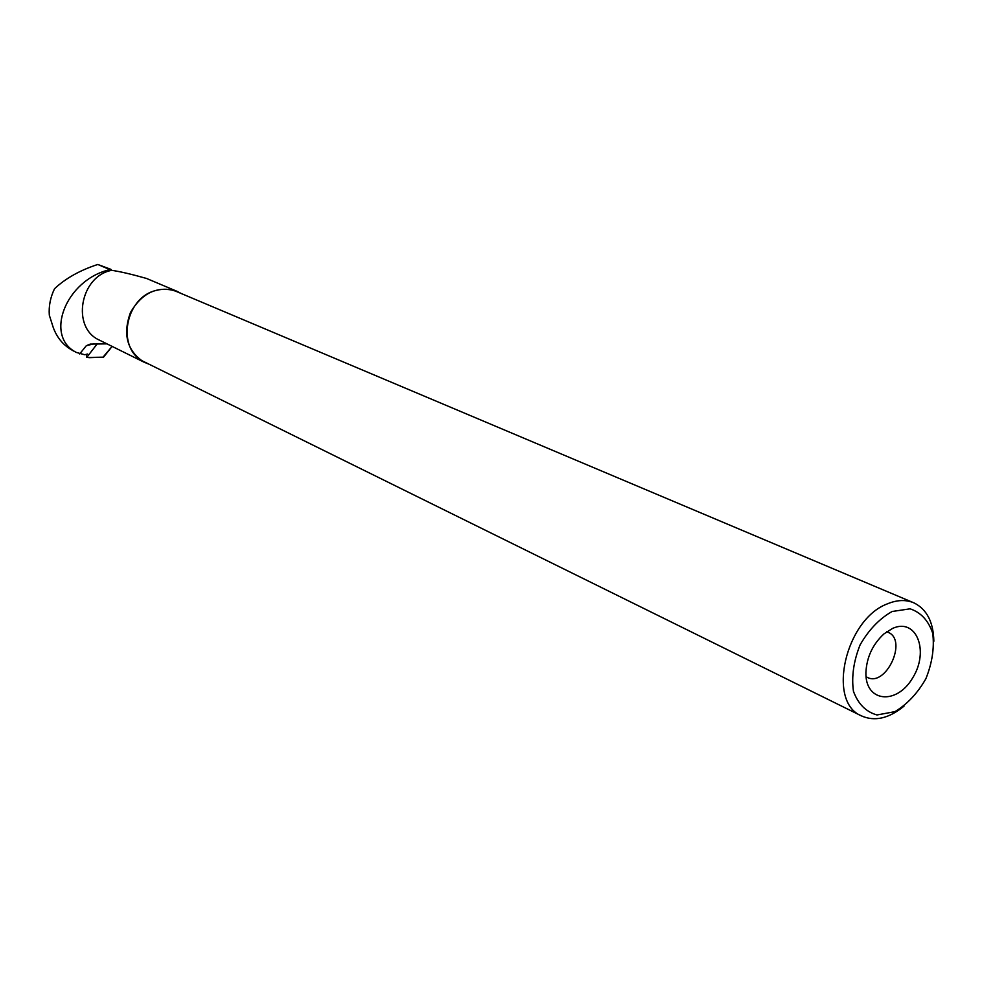 <?xml version="1.0" encoding="UTF-8"?>
<svg xmlns="http://www.w3.org/2000/svg" width="983" height="983" viewBox="0 0 983 983"><rect width="100%" height="100%" fill="white"/><g stroke="black" fill="none" stroke-linecap="round" stroke-linejoin="round"><path stroke-width="1.47" d="M86.32 354.347L86.688 357.48L97.329 343.706M86.688 357.48L103.559 357.161L88.912 357.677M103.006 357.185L112.111 346.397L103.559 357.161M87.536 354.04L84.735 354.752L76.453 352.467C43.965 336.604 65.517 279.811 109.887 269.637L110.944 269.367L111.718 270.337C80.09 276.039 71.095 327.695 99.308 340.069L100.02 340.425M72.214 350.218C63.281 345.217 56.953 337.636 53.242 327.486L49.31 315.162C48.646 306.094 50.403 297.271 54.556 288.695C65.628 278.324 80.041 270.251 97.796 264.464L109.887 269.637M79.648 353.954L86.307 345.721L90.239 344.087L106.975 343.866M97.796 264.464L110.944 269.367M181.142 293.475L177.21 291.398C157.808 285.402 142.24 292.43 130.481 312.508C122.556 334.392 127.065 350.943 144.01 362.162L148.888 364.14M176.473 291.091L146.467 278.435C131.489 274.196 119.901 271.492 111.718 270.337M892.576 628.407C916.389 617.496 929.562 650.93 912.752 677.779C896.803 705.364 865.101 702.403 865.9 672.519C866.711 657.123 872.757 644.221 884.036 633.838L892.576 628.407M892.122 611.5L910.098 608.821C920.911 612.421 928.468 620.592 932.744 633.347C934.489 647.858 932.191 662.984 925.875 678.725C917.483 693.396 907.137 704.381 894.825 711.68L876.983 714.96C865.986 711.889 858.147 704.012 853.453 691.332C851.401 676.623 853.625 661.129 860.1 644.873C868.812 629.759 879.49 618.639 892.122 611.5M903.991 706.163C888.767 718.61 874.489 721.805 861.145 715.747C826.703 701.457 845.552 619.241 887.391 603.857C897.147 599.79 906.043 599.483 914.067 602.923C926.822 609.325 933.42 622.079 933.85 641.211M144.931 362.186L144.206 361.818C116.092 349.518 124.558 297.493 156.113 290.452C163.461 288.486 170.44 288.928 177.063 291.754L913.182 602.554M886.691 631.774L888.202 632.352C907.973 640.314 885.744 687.707 867.129 677.275L866.06 676.66M86.307 345.721L94.098 343.731M72.398 350.378L76.441 352.467M144.01 362.162L99.308 340.069M144.206 361.818L861.145 715.747M886.777 631.713L888.202 632.352"/></g></svg>
